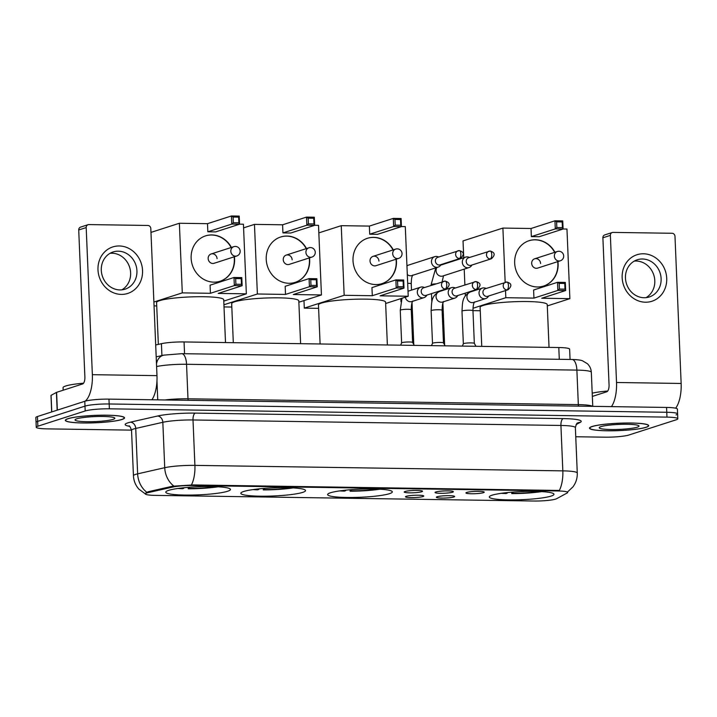 <?xml version="1.0" encoding="UTF-8"?>
<svg xmlns="http://www.w3.org/2000/svg" width="717" height="717" viewBox="0 0 717 717"><rect width="100%" height="100%" fill="white"/><g stroke="black" fill="none" stroke-linecap="round" stroke-linejoin="round"><path stroke-width="1.08" d="M389.501 493.663A32.373 4.06 177.6 0 0 392.316 491.871A32.373 4.06 177.6 0 0 366.647 488.976A32.373 4.06 177.6 0 0 330.447 492.785A32.373 4.06 177.6 0 0 327.633 494.578A32.373 4.06 177.6 0 0 353.302 497.473A32.373 4.06 177.6 0 0 389.501 493.663M302.708 492.373A32.373 4.06 177.6 0 0 305.532 490.58A32.373 4.06 177.6 0 0 279.854 487.685A32.373 4.06 177.6 0 0 243.663 491.495A32.373 4.06 177.6 0 0 240.849 493.287A32.373 4.06 177.6 0 0 266.518 496.182A32.373 4.06 177.6 0 0 302.708 492.373M227.621 491.253A32.373 4.06 177.6 0 0 230.444 489.46A32.373 4.06 177.6 0 0 204.766 486.565A32.373 4.06 177.6 0 0 168.576 490.374A32.373 4.06 177.6 0 0 165.761 492.167A32.373 4.06 177.6 0 0 191.43 495.062A32.373 4.06 177.6 0 0 227.621 491.253M551.149 496.074A32.373 4.06 177.6 0 0 553.972 494.282A32.373 4.06 177.6 0 0 528.295 491.387A32.373 4.06 177.6 0 0 492.104 495.196A32.373 4.06 177.6 0 0 489.281 496.989A32.373 4.06 177.6 0 0 514.958 499.883A32.373 4.06 177.6 0 0 551.149 496.074M466.731 492.427A9.16 1.147 -2.4 0 1 476.635 491.351A9.16 1.147 -2.4 0 1 484.208 492.077A9.16 1.147 -2.4 0 1 483.437 492.678A9.16 1.147 -2.4 0 1 472.862 493.753A9.16 1.147 -2.4 0 1 465.951 492.848A9.16 1.147 -2.4 0 1 466.731 492.427M435.873 491.961A9.16 1.147 -2.4 0 1 445.768 490.894A9.16 1.147 -2.4 0 1 453.35 491.62A9.16 1.147 -2.4 0 1 452.579 492.212A9.16 1.147 -2.4 0 1 442.004 493.296A9.16 1.147 -2.4 0 1 435.094 492.382A9.16 1.147 -2.4 0 1 435.873 491.961M405.006 491.503A9.16 1.147 -2.4 0 1 414.91 490.437A9.16 1.147 -2.4 0 1 422.492 491.163A9.16 1.147 -2.4 0 1 421.721 491.754A9.16 1.147 -2.4 0 1 411.137 492.839A9.16 1.147 -2.4 0 1 404.236 491.925A9.16 1.147 -2.4 0 1 405.006 491.503M437.146 496.747A9.16 1.147 -2.4 0 1 447.05 495.68A9.16 1.147 -2.4 0 1 454.623 496.406A9.16 1.147 -2.4 0 1 453.861 496.998A9.16 1.147 -2.4 0 1 443.276 498.082A9.16 1.147 -2.4 0 1 436.375 497.168A9.16 1.147 -2.4 0 1 437.146 496.747M406.288 496.289A9.16 1.147 -2.4 0 1 416.192 495.223A9.16 1.147 -2.4 0 1 423.765 495.949A9.16 1.147 -2.4 0 1 422.994 496.54A9.16 1.147 -2.4 0 1 412.418 497.625A9.16 1.147 -2.4 0 1 405.508 496.711A9.16 1.147 -2.4 0 1 406.288 496.289M556.625 498.7A16.491 2.07 -2.4 0 1 555.684 499.077A16.491 2.07 -2.4 0 1 533.923 501.022L155.132 495.375A16.491 2.07 -2.4 0 1 145.381 493.896A16.491 2.07 -2.4 0 1 148.213 492.615L172.537 487.103A16.491 2.07 -2.4 0 1 192.909 485.534L557.943 490.975A16.491 2.07 -2.4 0 1 567.685 492.445A16.491 2.07 -2.4 0 1 567.192 492.982L556.625 498.7M155.688 344.985L161.415 343.685A18.319 2.294 -2.4 0 1 184.054 341.946L558.803 347.53A18.319 2.294 -2.4 0 1 569.63 349.17L570.069 359.468M646.134 427.305A29.621 3.71 177.6 0 0 648.715 425.665A29.621 3.71 177.6 0 0 625.224 423.021A29.621 3.71 177.6 0 0 592.099 426.498A29.621 3.71 177.6 0 0 589.517 428.148A29.621 3.71 177.6 0 0 613.017 430.792A29.621 3.71 177.6 0 0 646.134 427.305M121.962 419.499A29.621 3.71 177.6 0 0 124.543 417.85A29.621 3.71 177.6 0 0 101.043 415.206A29.621 3.71 177.6 0 0 67.927 418.692A29.621 3.71 177.6 0 0 65.346 420.332A29.621 3.71 177.6 0 0 88.845 422.976A29.621 3.71 177.6 0 0 121.962 419.499M676.006 414.937A18.319 2.294 177.6 0 0 677.601 413.924L677.404 409.084A18.319 2.294 177.6 0 0 666.568 407.444L108.975 399.127A18.319 2.294 177.6 0 0 84.785 401.287L37.445 416.523L37.651 421.372A18.319 2.294 177.6 0 0 36.056 422.385A18.319 2.294 177.6 0 1 37.651 421.372L84.991 406.127L37.651 421.372L37.849 426.212A18.319 2.294 177.6 0 0 36.253 427.233A18.319 2.294 177.6 0 0 47.089 428.874L131.525 430.128M108.975 399.127L109.172 403.976A18.319 2.294 177.6 0 0 84.991 406.127A18.319 2.294 177.6 0 1 109.172 403.976L666.774 412.284L109.172 403.976L109.378 408.815A18.319 2.294 177.6 0 0 85.189 410.975L37.849 426.212M677.601 413.924A18.319 2.294 177.6 0 0 666.774 412.284A18.319 2.294 177.6 0 1 677.601 413.924L677.807 418.764A18.319 2.294 177.6 0 0 666.971 417.124L109.378 408.815M145.972 492.821L148.177 491.737L172.501 486.225L192.882 484.934L559.332 490.455A21.376 8.765 90.9 0 0 562.827 470.863A24.432 3.065 -2.4 0 1 577.275 473.05L575.375 427.646A24.432 3.065 177.6 0 0 560.927 425.459L193.007 419.974A24.432 3.065 177.6 0 0 162.831 422.295L135.737 428.443A24.432 3.065 177.6 0 0 133.667 428.99A24.432 3.065 177.6 0 0 131.534 430.343C130.369 427.027 129.481 425.548 128.872 425.916M575.751 436.752L604.682 437.182A18.319 2.294 177.6 0 0 628.872 435.022L676.212 419.786A18.319 2.294 177.6 0 0 677.807 418.764M37.445 416.523A18.319 2.294 177.6 0 0 35.85 417.545L36.253 427.233M592.376 426.507A29.316 3.675 177.6 0 0 589.831 428.13A29.316 3.675 177.6 0 0 613.08 430.756A29.316 3.675 177.6 0 0 645.856 427.305A29.316 3.675 177.6 0 0 648.41 425.674A29.316 3.675 177.6 0 0 625.152 423.057A29.316 3.675 177.6 0 0 592.376 426.507M637.279 427.18A19.915 2.492 177.6 0 0 638.838 425.764A19.915 2.492 177.6 0 0 621.98 424.312A19.915 2.492 177.6 0 0 600.954 426.633A19.915 2.492 177.6 0 0 599.367 427.422A19.915 2.492 177.6 0 0 613.788 429.528A19.915 2.492 177.6 0 0 637.279 427.18M607.738 391.007A30.535 3.827 177.6 0 0 592.197 393.176M643.427 253.782A24.432 22.075 -107.8 0 1 666.72 278.33A24.432 22.075 -107.8 0 1 645.461 302.215A24.432 22.075 -107.8 0 1 622.159 277.667A24.432 22.075 -107.8 0 1 643.427 253.782M644.099 297.743A19.547 17.656 72.2 0 0 649.279 296.972A19.547 17.656 72.2 0 0 660.796 275.767A19.547 17.656 72.2 0 0 642.477 258.998A19.547 17.656 72.2 0 0 637.305 259.769A19.547 17.656 72.2 0 0 625.78 280.974A19.547 17.656 72.2 0 0 644.099 297.743M634.249 261.113A19.547 17.656 -107.8 0 1 636.158 261.033A19.547 17.656 -107.8 0 1 654.074 276A19.547 17.656 -107.8 0 1 646.008 297.663M675.656 408.188A24.432 10.011 -89.1 0 0 681.15 383.461L674.984 236.341A3.056 2.76 72.2 0 0 672.071 233.276L613.026 232.398A3.056 2.76 72.2 0 0 610.364 235.382L602.889 237.784L609.056 384.904A6.103 2.501 90.9 0 1 606.824 391.76L592.341 396.42M611.476 406.62A24.432 10.011 -89.1 0 0 616.53 382.493L610.364 235.382M602.889 237.784A3.056 2.76 -107.8 0 1 604.745 234.925L612.219 232.514M68.205 418.692A29.316 3.675 177.6 0 0 65.65 420.323A29.316 3.675 177.6 0 0 88.908 422.94A29.316 3.675 177.6 0 0 121.684 419.49A29.316 3.675 177.6 0 0 124.238 417.868A29.316 3.675 177.6 0 0 100.98 415.242A29.316 3.675 177.6 0 0 68.205 418.692M83.566 383.192A30.535 3.827 177.6 0 0 65.722 385.988A30.535 3.827 177.6 0 0 63.06 387.682L63.168 390.218M113.107 419.364A19.915 2.492 177.6 0 0 114.666 417.948A19.915 2.492 177.6 0 0 97.808 416.505A19.915 2.492 177.6 0 0 76.782 418.818A19.915 2.492 177.6 0 0 75.195 419.606A19.915 2.492 177.6 0 0 89.616 421.721A19.915 2.492 177.6 0 0 113.107 419.364M549.034 347.387L547.241 304.555A33.591 4.212 177.6 0 0 520.596 301.552A33.591 4.212 177.6 0 0 483.043 305.505A33.591 4.212 177.6 0 0 480.112 307.369L481.752 346.383M501.398 493.305A30.535 3.827 177.6 0 0 506.193 493.529L507.331 492.579M503.522 493.018A27.972 3.504 177.6 0 0 507.242 493.188M511.705 492.176L511.759 493.61A30.535 3.827 177.6 0 0 541.586 491.62M511.759 493.61L512.816 493.278A27.972 3.504 177.6 0 0 539.453 491.512M512.987 492.077L512.816 493.278M557.934 261.571A23.822 21.519 -107.8 0 1 543.683 286.047A23.822 21.519 -107.8 0 1 537.374 286.979A23.822 21.519 -107.8 0 1 515.048 266.545A23.822 21.519 -107.8 0 1 529.083 240.697A23.822 21.519 -107.8 0 1 535.393 239.756A23.822 21.519 -107.8 0 1 554.94 252.267M463.738 257.717L463.03 240.912L502.895 228.078L531.028 228.499L554.949 220.8L562.746 220.917L563.087 229.028L539.166 236.727L531.369 236.61L555.29 228.911L554.949 220.8L556.607 221.867L562.182 221.947L562.746 220.917M563.087 228.983L566.959 229.037L569.872 298.657L547.295 305.926M531.028 228.499L531.369 236.61M502.895 228.078L505.171 282.346M505.521 290.582L505.817 297.707L533.95 298.12L533.609 290.009L557.53 282.31L565.328 282.426L565.668 290.537L557.862 290.421L533.95 298.12M559.43 289.068L559.188 283.376L557.53 282.31L557.862 290.421L559.43 289.068L564.996 289.148L565.668 290.537L541.747 298.236L569.872 298.657M464.213 269.117L464.876 284.927M465.225 293.154L465.342 295.942M472.987 308.274L505.817 297.707M472.96 310.64L480.256 310.748M562.182 221.947L562.424 227.639L563.087 229.028L555.29 228.911L556.849 227.558L562.424 227.639M556.607 221.867L556.849 227.558M564.996 289.148L564.763 283.457L559.188 283.376M565.328 282.426L564.763 283.457M531.682 263.381A4.885 4.419 72.2 0 0 537.633 268.104L560.309 260.8A4.885 4.419 -107.8 0 1 559.018 260.997A4.885 4.419 -107.8 0 1 554.358 256.086A4.885 4.419 -107.8 0 1 557.315 251.497L534.64 258.801A4.885 4.419 72.2 0 0 531.682 263.381M528.967 240.742A23.822 21.519 -107.8 0 1 554.689 252.348M557.683 261.642A23.822 21.519 -107.8 0 1 557.862 263.775A23.822 21.519 -107.8 0 1 543.558 286.083M540.591 263.515A4.885 4.419 72.2 0 0 534.64 258.801M387.377 344.976L385.585 302.144A33.591 4.212 177.6 0 0 358.948 299.141A33.591 4.212 177.6 0 0 321.386 303.094A33.591 4.212 177.6 0 0 318.465 304.958L320.096 343.972M339.75 490.894A30.535 3.827 177.6 0 0 344.536 491.118L345.675 490.177M341.866 490.607A27.972 3.504 177.6 0 0 345.594 490.778M350.048 489.774L350.111 491.208A30.535 3.827 177.6 0 0 379.929 489.209M350.111 491.208L351.16 490.867A27.972 3.504 177.6 0 0 377.796 489.102M351.33 489.666L351.16 490.867M396.286 259.16A23.822 21.519 -107.8 0 1 382.036 283.636A23.822 21.519 -107.8 0 1 375.726 284.568A23.822 21.519 -107.8 0 1 353.391 264.134A23.822 21.519 -107.8 0 1 367.436 238.286A23.822 21.519 -107.8 0 1 373.745 237.354A23.822 21.519 -107.8 0 1 393.283 249.857M318.832 232.891L341.247 225.676L369.38 226.088L393.292 218.389L401.099 218.506L401.43 226.617L377.518 234.325L369.712 234.208L393.633 226.5L393.292 218.389L394.959 219.456L400.525 219.545L401.099 218.506M401.43 226.572L405.302 226.626L408.224 296.246L385.647 303.515M369.38 226.088L369.712 234.208M341.247 225.676L344.16 295.296L372.293 295.718L371.953 287.598L395.874 279.899L403.671 280.015L404.012 288.126L396.214 288.01L372.293 295.718M397.774 286.657L397.541 280.965L395.874 279.899L396.214 288.01L397.774 286.657L403.348 286.737L404.012 288.126L380.091 295.825L408.224 296.246M303.981 300.575L304.295 308.131L344.16 295.296M304.295 308.131L318.608 308.346M400.525 219.545L400.767 225.228L401.43 226.617L393.633 226.5L395.201 225.147L400.767 225.228M394.959 219.456L395.201 225.147M403.348 286.737L403.106 281.046L397.541 280.965M403.671 280.015L403.106 281.046M370.026 260.97A4.885 4.419 72.2 0 0 375.986 265.693L398.652 258.389A4.885 4.419 -107.8 0 1 397.361 258.586A4.885 4.419 -107.8 0 1 392.701 253.675A4.885 4.419 -107.8 0 1 395.659 249.095L372.983 256.39A4.885 4.419 72.2 0 0 370.026 260.97M367.31 238.331A23.822 21.519 -107.8 0 1 393.041 249.937M396.035 259.24A23.822 21.519 -107.8 0 1 396.205 261.364A23.822 21.519 -107.8 0 1 381.91 283.672M378.943 261.105A4.885 4.419 72.2 0 0 372.983 256.39M300.593 343.676L298.801 300.853A33.591 4.212 177.6 0 0 272.155 297.851A33.591 4.212 177.6 0 0 234.602 301.803A33.591 4.212 177.6 0 0 231.672 303.667L233.312 342.672M252.958 489.594A30.535 3.827 177.6 0 0 257.753 489.828L258.891 488.877M255.082 489.317A27.972 3.504 177.6 0 0 258.801 489.487M263.264 488.474L263.327 489.908A30.535 3.827 177.6 0 0 293.145 487.91M263.327 489.908L264.376 489.568A27.972 3.504 177.6 0 0 291.012 487.811M264.546 488.376L264.376 489.568M309.493 257.86A23.822 21.519 -107.8 0 1 295.243 282.337A23.822 21.519 -107.8 0 1 288.933 283.278A23.822 21.519 -107.8 0 1 266.607 262.834A23.822 21.519 -107.8 0 1 280.652 236.995A23.822 21.519 -107.8 0 1 286.961 236.054A23.822 21.519 -107.8 0 1 306.5 248.557M243.583 227.881L254.463 224.376L282.588 224.797L306.509 217.099L314.306 217.215L314.646 225.326L290.726 233.025L282.928 232.908L306.849 225.21L306.509 217.099L308.176 218.165L313.741 218.246L314.306 217.215M314.646 225.272L318.518 225.335L321.44 294.956L298.855 302.224M282.588 224.797L282.928 232.908M254.463 224.376L257.376 293.997L285.509 294.418L285.169 286.307L309.09 278.608L316.887 278.725L317.228 286.836L309.43 286.719L285.509 294.418M310.99 285.366L310.748 279.675L309.09 278.608L309.43 286.719L310.99 285.366L316.555 285.447L317.228 286.836L293.307 294.535L321.44 294.956M223.919 304.77L257.376 293.997M224.009 306.93L231.815 307.046M313.741 218.246L313.983 223.937L314.646 225.326L306.849 225.21L308.409 223.856L313.983 223.937M308.176 218.165L308.409 223.856M316.555 285.447L316.322 279.755L310.748 279.675M316.887 278.725L316.322 279.755M283.242 259.679A4.885 4.419 72.2 0 0 289.193 264.394L311.868 257.098A4.885 4.419 -107.8 0 1 310.578 257.286A4.885 4.419 -107.8 0 1 305.917 252.384A4.885 4.419 -107.8 0 1 308.875 247.795L286.2 255.1A4.885 4.419 72.2 0 0 283.242 259.679M280.526 237.031A23.822 21.519 -107.8 0 1 306.249 248.638M309.242 257.941A23.822 21.519 -107.8 0 1 309.421 260.074A23.822 21.519 -107.8 0 1 295.126 282.381M292.151 259.814A4.885 4.419 72.2 0 0 286.2 255.1M225.505 342.556L223.713 299.733A33.591 4.212 177.6 0 0 197.067 296.73A33.591 4.212 177.6 0 0 159.515 300.683A33.591 4.212 177.6 0 0 156.584 302.547L158.34 344.384M177.87 488.474A30.535 3.827 177.6 0 0 182.665 488.707L183.803 487.757M179.994 488.196A27.972 3.504 177.6 0 0 183.713 488.367M188.177 487.354L188.23 488.788A30.535 3.827 177.6 0 0 218.058 486.798M188.23 488.788L189.288 488.456A27.972 3.504 177.6 0 0 215.925 486.691M189.458 487.255L189.288 488.456M234.405 256.74A23.822 21.519 -107.8 0 1 220.155 281.225A23.822 21.519 -107.8 0 1 213.845 282.157A23.822 21.519 -107.8 0 1 191.52 261.714A23.822 21.519 -107.8 0 1 205.564 235.875A23.822 21.519 -107.8 0 1 211.874 234.934A23.822 21.519 -107.8 0 1 231.412 247.446M150.973 232.398L179.367 223.256L207.5 223.677L231.421 215.978L239.218 216.095L239.559 224.206L215.638 231.905L207.84 231.788L231.761 224.089L231.421 215.978L233.088 217.045L238.653 217.126L239.218 216.095M239.559 224.161L243.43 224.215L246.343 293.836L223.767 301.104M207.5 223.677L207.84 231.788M179.367 223.256L182.288 292.877L210.422 293.298L210.081 285.187L234.002 277.488L241.799 277.604L242.14 285.716L234.342 285.599L210.422 293.298M235.902 284.246L235.66 278.555L234.002 277.488L234.342 285.599L235.902 284.246L241.468 284.326L242.14 285.716L218.219 293.414L246.343 293.836M153.895 302.027L182.288 292.877M154.056 305.89L156.727 305.926M238.653 217.126L238.895 222.817L239.559 224.206L231.761 224.089L233.321 222.736L238.895 222.817M233.088 217.045L233.321 222.736M241.468 284.326L241.235 278.635L235.66 278.555M241.799 277.604L241.235 278.635M208.154 258.559A4.885 4.419 72.2 0 0 214.105 263.282L236.78 255.978A4.885 4.419 -107.8 0 1 235.49 256.175A4.885 4.419 -107.8 0 1 230.829 251.264A4.885 4.419 -107.8 0 1 233.787 246.675L211.112 253.979A4.885 4.419 72.2 0 0 208.154 258.559M205.438 235.911A23.822 21.519 -107.8 0 1 231.161 247.526M234.154 256.82A23.822 21.519 -107.8 0 1 234.334 258.954A23.822 21.519 -107.8 0 1 220.029 281.261M217.063 258.694A4.885 4.419 72.2 0 0 211.112 253.979M469.59 257.439L468.398 257.08A5.494 4.965 72.2 0 0 467.108 256.883A5.494 4.965 72.2 0 0 465.656 257.098A5.494 4.965 72.2 0 0 462.322 262.261A5.494 4.965 72.2 0 0 467.565 267.782A5.494 4.965 72.2 0 0 469.026 267.566A5.494 4.965 72.2 0 0 471.266 265.98L472.019 264.994M490.276 258.936A3.97 1.631 90.9 0 0 491.737 254.481A3.97 1.631 -89.1 0 0 490.168 251.031L468.613 257.753A3.97 3.585 72.2 0 0 469.993 265.469A3.97 3.585 72.2 0 0 471.051 265.308L491.333 258.783C495.438 255.046 495.053 252.465 490.168 251.031A3.97 1.631 -89.1 0 0 489.944 251.067A3.97 3.585 72.2 0 0 486.556 255.53A3.97 3.585 72.2 0 0 491.333 258.783M438.723 256.982L437.54 256.623A5.494 4.965 72.2 0 0 436.25 256.426A5.494 4.965 72.2 0 0 434.798 256.641A5.494 4.965 72.2 0 0 431.464 261.795A5.494 4.965 72.2 0 0 436.707 267.324A5.494 4.965 72.2 0 0 438.168 267.1A5.494 4.965 72.2 0 0 440.399 265.514L441.161 264.537M459.418 258.478A3.97 1.631 90.9 0 0 460.87 254.015A3.97 1.631 -89.1 0 0 459.31 250.574L437.755 257.295A3.97 3.585 72.2 0 0 439.136 265.003A3.97 3.585 72.2 0 0 440.184 264.851L460.466 258.317C464.58 254.589 464.195 252.008 459.31 250.574A3.97 1.631 -89.1 0 0 459.086 250.609A3.97 3.585 72.2 0 0 455.698 255.073A3.97 3.585 72.2 0 0 460.466 258.317M486.305 288.422L485.122 288.073A5.494 4.965 72.2 0 0 483.832 287.867A5.494 4.965 72.2 0 0 482.371 288.082A5.494 4.965 72.2 0 0 479.046 293.244A5.494 4.965 72.2 0 0 484.289 298.765A5.494 4.965 72.2 0 0 485.741 298.55L473.632 302.449A5.494 4.965 72.2 0 1 472.494 302.655A5.494 4.965 72.2 0 1 472.18 302.664A5.494 4.965 72.2 0 1 467.027 297.949A5.494 4.965 72.2 0 1 470.262 291.98C461.649 296.551 462.617 303.372 461.981 311.16L463.352 343.828A5.494 0.69 -2.4 0 1 463.361 343.81A5.494 0.69 -2.4 0 1 463.827 343.542A5.494 0.69 -2.4 0 1 469.805 342.905A5.494 0.69 -2.4 0 1 474.322 343.344A5.494 0.69 -2.4 0 1 474.331 343.389M507 289.919A3.97 1.631 90.9 0 0 508.452 285.465A3.97 1.631 -89.1 0 0 506.892 282.014L485.337 288.736A3.97 3.585 72.2 0 0 486.718 296.453A3.97 3.585 72.2 0 0 487.766 296.291L508.048 289.767C512.153 286.029 511.768 283.448 506.892 282.014A3.97 1.631 -89.1 0 0 506.668 282.05A3.97 3.585 72.2 0 0 503.271 286.513A3.97 3.585 72.2 0 0 508.048 289.767M485.741 298.55A5.494 4.965 72.2 0 0 487.981 296.963L488.743 295.978M432.494 343.389A5.494 0.69 -2.4 0 1 432.503 343.344A5.494 0.69 -2.4 0 1 432.969 343.084A5.494 0.69 -2.4 0 1 438.947 342.439A5.494 0.69 -2.4 0 1 443.464 342.887A5.494 0.69 -2.4 0 1 443.473 342.932M455.447 287.965L454.255 287.607A5.494 4.965 72.2 0 0 452.974 287.409A5.494 4.965 72.2 0 0 451.513 287.625A5.494 4.965 72.2 0 0 448.188 292.778A5.494 4.965 72.2 0 0 453.431 298.308A5.494 4.965 72.2 0 0 454.883 298.093A5.494 4.965 72.2 0 0 457.123 296.497L457.876 295.521M476.133 289.462A3.97 1.631 90.9 0 0 477.594 285.007A3.97 1.631 -89.1 0 0 476.034 281.557L454.47 288.279A3.97 3.585 72.2 0 0 455.851 295.987A3.97 3.585 72.2 0 0 456.908 295.834L477.19 289.301C481.295 285.572 480.91 282.991 476.034 281.557A3.97 1.631 -89.1 0 0 475.81 281.593A3.97 3.585 72.2 0 0 472.413 286.056A3.97 3.585 72.2 0 0 477.19 289.301M401.628 342.932A5.494 0.69 -2.4 0 1 401.637 342.887A5.494 0.69 -2.4 0 1 402.112 342.627A5.494 0.69 -2.4 0 1 408.09 341.982A5.494 0.69 -2.4 0 1 412.607 342.43A5.494 0.69 -2.4 0 1 412.616 342.466L411.244 309.78A5.494 0.69 -2.4 0 0 408.305 309.296A5.494 0.69 -2.4 0 0 400.74 309.932A5.494 0.69 -2.4 0 0 400.265 310.237L401.628 342.905M424.589 287.499L423.397 287.15A5.494 4.965 72.2 0 0 422.107 286.952A5.494 4.965 72.2 0 0 420.655 287.167A5.494 4.965 72.2 0 0 417.321 292.321A5.494 4.965 72.2 0 0 422.564 297.842A5.494 4.965 72.2 0 0 424.025 297.627A5.494 4.965 72.2 0 0 426.265 296.04L427.018 295.063M445.275 289.005A3.97 1.631 90.9 0 0 446.727 284.541A3.97 1.631 -89.1 0 0 445.167 281.1L423.613 287.813A3.97 3.585 72.2 0 0 424.993 295.529A3.97 3.585 72.2 0 0 426.05 295.377L446.332 288.843C450.437 285.115 450.052 282.534 445.167 281.1A3.97 1.631 -89.1 0 0 444.943 281.127A3.97 3.585 72.2 0 0 441.555 285.59A3.97 3.585 72.2 0 0 446.332 288.843M119.255 245.967A24.432 22.075 -107.8 0 1 142.549 270.515A24.432 22.075 -107.8 0 1 121.281 294.4A24.432 22.075 -107.8 0 1 97.987 269.852A24.432 22.075 -107.8 0 1 119.255 245.967M119.927 289.928A19.547 17.656 72.2 0 0 125.108 289.157A19.547 17.656 72.2 0 0 136.624 267.952A19.547 17.656 72.2 0 0 118.305 251.183A19.547 17.656 72.2 0 0 113.125 251.954A19.547 17.656 72.2 0 0 101.608 273.159A19.547 17.656 72.2 0 0 119.927 289.928M110.077 253.298A19.547 17.656 -107.8 0 1 111.986 253.218A19.547 17.656 -107.8 0 1 129.902 268.185A19.547 17.656 -107.8 0 1 121.836 289.847M151.923 399.772A24.432 10.011 -89.1 0 0 156.978 375.645L150.812 228.535A3.056 2.76 72.2 0 0 147.899 225.461L88.854 224.582A3.056 2.76 72.2 0 0 86.192 227.567L78.718 229.978L84.884 377.088A6.103 2.501 90.9 0 1 82.652 383.945L56.598 392.333L57.342 410.124M85.117 401.188A24.432 10.011 -89.1 0 0 92.359 374.677L86.192 227.567M78.718 229.978A3.056 2.76 -107.8 0 1 80.573 227.11L88.048 224.699M51.678 411.943L50.979 395.399L56.598 392.333M557.943 490.975L557.916 490.374M192.909 485.534L192.882 484.934M172.537 487.103L172.501 486.225M148.213 492.615L148.177 491.737M559.296 359.307L558.803 347.53M184.547 353.714L184.054 341.946M161.917 355.56L161.415 343.685M129.526 426.319A30.535 3.827 -2.4 0 1 127.841 422.86A30.535 3.827 -2.4 0 1 130.422 422.17L157.525 416.021A30.535 3.827 -2.4 0 1 195.248 413.117L563.168 418.603A30.535 3.827 -2.4 0 1 580.304 422.322L576.136 424.581M145.981 494.38L138.811 489.075C135.495 485.257 133.703 480.811 133.443 475.756A24.432 3.065 -2.4 0 1 135.567 474.394A24.432 3.065 -2.4 0 1 137.637 473.847L164.731 467.699A24.432 3.065 -2.4 0 1 194.907 465.378L562.827 470.863L560.927 425.459A6.103 2.501 90.9 0 1 563.168 418.603M191.412 484.97A21.376 8.765 -89.1 0 0 194.907 465.378L193.007 419.974A6.103 2.501 90.9 0 1 195.248 413.117M173.81 486.045A21.376 17.495 -102.8 0 1 164.731 467.699L162.831 422.295A6.103 5.001 77.2 0 0 157.525 416.021M146.806 492.256A21.376 17.495 -102.8 0 1 137.637 473.847L135.737 428.443A6.103 5.001 77.2 0 0 130.422 422.17M666.971 417.124L666.568 407.444M85.189 410.975L84.785 401.287M580.304 422.322A6.103 5.87 61.6 0 0 577.651 423.003C577.006 422.689 576.244 424.24 575.375 427.646M156.485 364.021A12.216 10.002 -102.8 0 1 163.772 355.139L181.742 353.678L572.085 359.495C577.418 359.629 580.931 360.086 582.634 360.857L587.384 363.716C589.813 366.055 591.131 368.914 591.328 372.284A24.432 3.065 177.6 0 0 576.88 370.106L578.332 404.612A24.432 3.065 -2.4 0 1 592.457 406.333M156.96 380.924L157.758 399.853M572.085 359.495A12.216 5.01 90.9 0 1 576.88 370.106L186.545 364.281L187.988 398.795L578.332 404.612A3.056 1.255 -89.1 0 0 578.574 406.127M181.742 353.678A12.216 5.01 90.9 0 1 186.545 364.281A24.432 3.065 177.6 0 0 156.593 366.557M164.865 399.961A24.432 3.065 -2.4 0 1 187.988 398.795A3.056 1.255 -89.1 0 0 188.239 400.31M616.53 382.493L681.15 383.461M431.141 285.393L431.105 284.73A5.494 0.69 -2.4 0 1 431.589 284.425A5.494 0.69 -2.4 0 1 435.963 283.842M436.895 267.513A5.494 4.965 72.2 0 0 436.707 273.186A5.494 4.965 72.2 0 0 441.305 276.233A5.494 4.965 72.2 0 0 441.618 276.233A5.494 4.965 72.2 0 0 442.765 276.018L469.026 267.566M406.951 265.801L408.529 265.093A5.494 4.965 72.2 0 0 406.951 265.98M407.319 274.575A5.494 4.965 72.2 0 0 410.447 275.776A5.494 4.965 72.2 0 0 410.76 275.767A5.494 4.965 72.2 0 0 411.899 275.561L438.168 267.1M407.677 283.314A5.494 0.69 -2.4 0 1 408.296 283.323A5.494 0.69 -2.4 0 1 411.235 283.807L411.495 290.116M461.981 311.16A5.494 0.69 -2.4 0 1 462.456 310.855A5.494 0.69 -2.4 0 1 470.029 310.21A5.494 0.69 -2.4 0 1 472.969 310.694C473.103 302.834 474.349 302.717 474.582 301.911M431.464 345.63L432.503 343.344L431.123 310.694A5.494 0.69 -2.4 0 1 431.598 310.389A5.494 0.69 -2.4 0 1 439.163 309.753A5.494 0.69 -2.4 0 1 442.102 310.237C442.237 302.377 443.491 302.26 443.724 301.454M451.513 287.625L439.404 291.523A5.494 4.965 72.2 0 0 436.16 297.483A5.494 4.965 72.2 0 0 441.313 302.207A5.494 4.965 72.2 0 0 441.627 302.198A5.494 4.965 72.2 0 0 442.774 301.991L454.883 298.093M405.329 297.179A5.494 4.965 72.2 0 0 410.456 301.74A5.494 4.965 72.2 0 0 410.769 301.74A5.494 4.965 72.2 0 0 411.917 301.525L424.025 297.627M420.655 287.167L408.547 291.066A5.494 4.965 72.2 0 0 408.018 291.272M92.359 374.677L156.978 375.645M57.163 410.178L56.419 392.405M51.068 395.3L51.767 411.917M567.613 491.88L572.928 486.906C575.984 482.792 577.436 478.176 577.275 473.05M133.443 475.756L131.534 430.343M591.328 372.284L592.753 406.342M156.189 356.86L163.772 355.139M589.804 427.601L589.831 428.13M648.383 425.145L648.41 425.674M65.632 419.786L65.65 420.323M124.211 417.33L124.238 417.868M560.309 260.8A4.885 4.885 0 0 0 558.884 251.264A4.885 4.885 0 0 0 557.315 251.497M398.652 258.389A4.885 4.885 0 0 0 397.236 248.853A4.885 4.885 0 0 0 395.659 249.095M311.868 257.098A4.885 4.885 0 0 0 310.443 247.562A4.885 4.885 0 0 0 308.875 247.795M236.78 255.978A4.885 4.885 0 0 0 235.355 246.442A4.885 4.885 0 0 0 233.787 246.675M431.84 302.126L431.482 293.62M435.775 267.871L431.105 284.73M440.695 265.138L465.656 257.098M444.639 344.994L442.891 303.291M442.353 290.573L442.335 290.125M443.518 275.776L442.111 281.862M400.982 301.66L400.848 298.622M408.529 265.093L434.798 256.641M413.781 344.527L412.033 302.834M412.849 275.023C412.616 275.83 411.37 275.946 411.235 283.807M463.361 343.81L462.322 346.087M470.262 291.98L482.371 288.082M472.969 310.694L474.331 343.371L475.971 346.293M442.102 310.237L443.473 342.905L445.105 345.836M439.404 291.523C430.792 296.094 431.759 302.906 431.123 310.694M401.637 342.887L400.606 345.173M412.858 300.988C412.633 301.794 411.379 301.92 411.244 309.78M412.607 342.43L414.247 345.37M408.547 291.066L408.018 291.254M401.986 298.254L400.265 310.237"/></g></svg>
